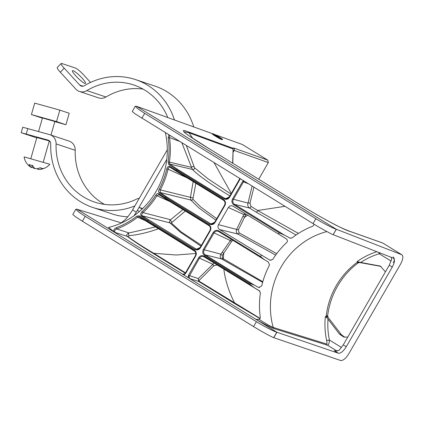 <?xml version="1.0" encoding="UTF-8"?>
<svg xmlns="http://www.w3.org/2000/svg" width="424" height="424" viewBox="0 0 424 424"><rect width="100%" height="100%" fill="white"/><g stroke="black" fill="none" stroke-linecap="round" stroke-linejoin="round"><path stroke-width="0.64" d="M82.039 78.069A9.074 1.479 44.2 0 0 72.478 70.713A9.074 1.479 44.2 0 0 75.922 76.023A9.074 1.479 44.2 0 0 85.484 83.38A9.074 1.479 44.2 0 0 82.039 78.069M36.84 137.556L49.592 140.985M49.846 141.261L49.258 141.107M134.874 205.916A67.411 63.017 108.5 0 1 92.808 207.469A67.411 63.017 108.5 0 1 50.737 143.943A4.033 3.774 108.5 0 0 48.05 140.084L21.2 132.691L36.745 137.89M127.757 216.839A67.411 63.017 108.5 0 1 111.947 213.866L92.808 207.469M49.158 141.452L50.18 141.738M21.2 132.691L22.764 127.227L49.608 134.625A9.72 9.084 108.5 0 1 50.021 134.747A9.72 9.084 108.5 0 1 56.085 143.906A61.729 57.706 108.5 0 0 94.605 202.078A61.729 57.706 108.5 0 0 136.888 198.973A8.072 7.547 -71.5 0 1 139.3 198.257M50.021 134.747L69.16 141.144A9.72 9.084 108.5 0 1 75.223 150.303L56.085 143.906M104.479 204.373A61.729 57.706 108.5 0 1 75.223 150.303M143.01 89.082A61.729 57.706 -71.5 0 0 106 96.995L86.862 90.598A9.72 9.084 -71.5 0 1 79.479 91.483A9.72 9.084 -71.5 0 1 75.875 89.135L60.314 72.228L64.225 68.211L79.781 85.118A4.033 3.774 -71.5 0 0 84.35 85.728A67.411 63.017 -71.5 0 1 135.542 79.595A67.411 63.017 -71.5 0 1 174.45 119.971M79.479 91.483L98.617 97.88A9.72 9.084 -71.5 0 0 106 96.995M64.225 68.211A8.072 1.314 -135.8 0 1 61.162 63.489A8.072 1.314 -135.8 0 1 61.761 63.483L75.461 68.063A8.072 1.314 -135.8 0 1 83.364 74.608L90.55 82.42M193.768 126.951A67.411 63.017 -71.5 0 0 154.681 85.993L135.542 79.595M167.787 117.565A61.729 57.706 -71.5 0 0 133.74 84.986A61.729 57.706 -71.5 0 0 86.862 90.598M61.162 63.489L57.251 67.506A8.072 1.314 44.2 0 0 60.314 72.228M31.673 167.655A14.517 11.777 107.3 0 1 30.74 167.13A14.692 14.692 0 0 1 24.11 156.891L49.846 164.247A14.692 14.692 0 0 1 38.123 169.425A14.517 11.777 -72.7 0 0 42.909 168.461A12.275 7.176 -74.7 0 1 40.381 167.676A14.517 11.777 107.3 0 1 35.208 168.619A14.517 8.485 -74.7 0 1 32.59 165.424A12.275 9.959 107.3 0 1 30.761 165.143A12.275 9.959 107.3 0 1 29.049 164.459A14.517 8.485 105.3 0 0 31.673 167.655L32.314 165.408M38.012 168.439L37.731 169.404A14.517 11.777 -72.7 0 0 38.123 169.425M31.895 166.865A14.517 11.777 -72.7 0 0 34.196 168.439A14.517 8.485 105.3 0 0 34.911 168.418M34.339 167.941L34.196 168.439M54.866 121.497L42.448 117.946M54.829 121.619L65.937 124.72L56.54 121.577L59.816 110.123L34.694 103.117L31.418 114.57L42.389 118.148M56.54 121.577L31.418 114.57M65.937 124.72L69.213 113.266L59.816 110.123M264.157 259.557L218.662 231.562C216.818 230.693 215.27 231.138 214.014 232.898L204.14 250.001C203.239 251.983 203.594 253.6 205.211 254.861L254.617 285.267L250.065 283.37L204.617 255.402C202.683 253.891 202.253 251.946 203.329 249.572L213.203 232.469C214.719 230.359 216.579 229.824 218.789 230.863L260.559 256.573L264.385 259.7L268.365 262.048L269.494 265.085A81.503 76.188 108.5 0 0 261.725 285.898L258.81 287.467L258.073 287.202L259.61 287.514M218.789 230.863L218.652 231.557L264.385 259.7M254.617 285.267L258.073 287.202M188.081 276.549L188.987 276.665L189.825 278.568L188.182 277.635L188.479 275.293L198.612 257.744C200.123 255.64 201.983 255.105 204.193 256.144L249.863 284.25L254.124 287.647L259.165 290.62L260.4 292.862A81.503 76.188 108.5 0 0 260.299 317.449L259.255 319.426C265.329 323.406 269.977 326.067 273.199 327.423A74.82 69.944 108.5 0 1 281.086 267.019A74.82 69.944 108.5 0 1 326.899 231.584M204.193 256.144L204.061 256.833L254.124 287.647M359.637 262.525L358.068 262.954L357.013 262.451L359.637 262.525L356.992 261.65A73.442 68.651 108.5 0 1 376.904 251.702M358.068 262.954A74.089 69.26 -71.5 0 0 337.605 286.073A74.089 69.26 -71.5 0 0 327.641 315.652L328.081 317.332L341.357 334.658L344.739 337.239M328.081 317.332L326.252 315.737A73.421 68.635 108.5 0 1 336.206 285.755A73.421 68.635 108.5 0 1 357.013 262.451M232.649 163.171L233.089 149.004L189.062 132.802L192.75 138.33M232.808 163.267L232.94 156.975A2.242 1.256 179.2 0 0 232.771 156.514M188.182 277.635L182.235 273.978L182.924 274.249L184.594 273.962L185.256 273.247L195.39 255.698C196.28 253.716 195.92 252.095 194.309 250.833L139.337 216.818L137.599 217.199A81.53 76.219 108.5 0 1 116.77 228.939L129.002 232.967L155.454 226.925M165.344 132.701A76.569 71.577 108.5 0 1 156.371 190.954A76.569 71.577 108.5 0 1 108.995 227.344L108.666 227.397M108.454 227.375L113.717 231.541C113.505 229.988 114.353 228.722 116.25 227.741A80.311 75.075 -71.5 0 0 136.772 216.176L139.268 215.805L147.176 221.052L147.038 221.747L139.3 216.797A0.716 0.588 124.2 0 0 139.337 216.818M183.735 274.9L185.595 273.517L195.724 255.969C196.8 253.594 196.37 251.649 194.436 250.139L147.176 221.052A92.909 86.856 -71.5 0 0 147.828 220.453L141.393 216.054C140.27 214.926 140.498 213.458 142.082 211.65A80.311 75.075 -71.5 0 0 155.836 195.029C156.901 193.593 157.892 193.18 158.815 193.794L165.662 198.172A92.909 86.856 -71.5 0 0 165.874 197.801A92.909 86.856 -71.5 0 0 166.086 197.43L159.334 192.894C158.465 192.178 158.406 190.975 159.159 189.279A80.311 75.075 -71.5 0 0 166.77 168.885C167.512 166.669 168.572 165.901 169.96 166.568L176.591 170.633A92.909 86.856 -71.5 0 0 176.792 169.754L168.847 164.57L168.105 161.904A80.311 75.075 -71.5 0 0 168.196 137.768L168.821 134.837M327.991 317.332L325.378 316.41L328.017 319.124L339.545 334.176L341.357 334.658M328.017 319.124A71.2 66.557 -71.5 0 0 329.421 340.037C329.225 343.302 328.595 345.03 327.524 345.221L274.111 328.653A2.242 2.094 107.2 0 1 273.199 327.423L326.613 343.981C327.095 343.62 327.095 342.412 326.613 340.361A73.442 68.651 108.5 0 1 325.378 316.41M380.317 253.033L379.231 253.769A71.2 66.557 -71.5 0 0 360.745 262.445L380.254 266.076L385.442 271.826M273.782 337.679L273.676 337.637C271.286 336.82 260.331 330.789 253.573 326.575L256.398 321.678C263.14 325.918 274.264 331.658 276.808 332.215L267.316 326.337L276.925 332.246L273.782 337.679L340.658 360.517C343.085 360.745 345.804 358.487 348.809 353.743L400.59 264.057C403.155 259.154 403.537 256.043 401.74 254.723L336.38 229.257L333.137 234.652C330.746 233.831 319.791 227.805 313.029 223.586L134.869 113.722L132.262 111.47L135.293 106.223L137.752 108.735L144.679 113.351L141.855 118.243M274.111 328.653C269.998 327.042 263.951 323.941 255.969 319.351L259.255 319.426M121.524 222.971L76.988 209.244L75.832 209.212L78.292 211.724L85.219 216.341L82.394 221.233L75.414 216.706L72.801 214.459L75.832 209.212M256.398 321.678L85.219 216.341M347.765 337.091L343.816 337.054L339.545 334.176M359.706 262.557L380.784 266.367L379.045 265.753M381.107 266.431L380.784 266.367M333.243 234.695L393.594 258.232M267.321 326.337L189.682 278.563L255.969 319.351L257.463 319.776M276.925 332.246L338.437 353.25L334.255 350.68L336.015 351.173M258.719 179.214L268.328 162.578L234.186 150.43L233.099 150.43L233.089 149.004A1.791 1.669 -69.8 0 0 232.368 148.034L233.645 147.997L267.788 160.145L268.328 162.578M142.697 208.491L139.019 207.431L166.796 159.323M275.653 255.116L237.975 234.075L219.553 229.522L269.574 259.96L270.3 260.23L272.812 259.345A81.503 76.188 108.5 0 1 286.852 242.385C287.779 240.98 287.52 239.756 286.073 238.707L233.025 206.175C231.186 205.311 229.633 205.757 228.377 207.511L218.477 224.662L238.362 229.866L239.088 232.829L276.713 253.663M219.553 229.522C217.936 228.26 217.576 226.639 218.477 224.662M232.675 205.99L233.025 206.175M179.31 141.293L169.505 137.599A81.53 76.219 108.5 0 1 169.409 162.101L191.516 167.363L181.912 142.915M186.91 177.762L168.058 169.187A81.53 76.219 108.5 0 1 160.325 189.888L190.44 197.356L193.174 181.615M145.119 220.554L137.599 217.199L136.772 216.176M169.955 201.586L156.954 195.729A81.53 76.219 108.5 0 1 142.989 212.599L170.581 219.733L182.951 209.583M142.082 211.65L142.989 212.599C141.717 213.95 141.441 215.005 142.157 215.763L196.429 249.254L200.107 247.521L209.986 230.418C210.876 228.435 210.516 226.814 208.905 225.557L209.027 224.858C210.967 226.368 211.396 228.313 210.32 230.693L200.446 247.796C198.93 249.906 197.07 250.436 194.86 249.397L147.828 220.453L148.416 219.913M223.48 200.266L170.125 167.316C169.24 166.849 168.551 167.475 168.058 169.187L166.77 168.885M185.246 273.183L153.249 253.494C142.13 246.726 133.459 241.028 127.232 236.396C126.23 235.023 126.824 233.878 129.002 232.967A1.436 0.859 -96.8 0 0 128.557 234.377A1.436 0.859 -96.8 0 0 129.288 235.68L127.778 236.518C134 241.102 142.655 246.689 153.748 253.287L176.225 255.015L195.851 253.473M116.25 227.741L116.77 228.939C114.708 230.041 114.151 231.197 115.105 232.416L113.717 231.541M259.843 291.177L217.146 264.995L213.956 265.663L199.211 280.322L199.132 281.213L260.161 318.424M223.904 269.049A1.436 0.498 121.6 0 1 223.846 269.118C225.165 280.132 228.764 291.447 234.642 303.065A1.436 0.498 121.6 0 1 234.138 303.277L198.628 281.425L198.273 278.6L214.136 263.039M231.287 193.439L214.083 162.694M253.923 187.212L249.943 203.329L250.987 206.382L257.686 210.505L298.427 233.417M284.954 206.308L257.686 210.505A1.436 0.498 121.6 0 1 256.234 212.17L249.535 208.046C247.865 206.737 247.367 205.084 248.035 203.08L252.105 186.094M194.987 251.406L167.575 234.382M158.661 228.631C148.882 232.304 139.088 234.652 129.288 235.68M186.406 145.66L194.457 167.74L207.755 178.621L230.736 193.906M121.45 222.929L121.81 222.309A17.935 6.222 121.6 0 0 132.574 209.907L136.279 212.186L134.037 215.71M136.279 212.186L139.019 207.431L142.279 208.889M267.788 160.145L242.39 144.515L214.618 134.482M212.392 133.677L136.549 106.281L135.293 106.223M77.088 209.271L182.235 273.978L77.088 209.271M132.574 209.907L167.31 149.741M401.979 254.845L382.755 243.042L401.979 254.845M393.361 258.121C395.094 259.382 394.723 262.377 392.258 267.094L346.276 346.737C343.382 351.3 340.769 353.473 338.437 353.25M297.261 202.937A1.791 0.62 121.6 0 1 297.298 202.958C309.472 210.537 321.461 217.48 333.28 223.787C338.235 226.405 344.86 229.543 349.98 231.377A1.791 1.685 109.5 0 1 350.282 231.52C344.452 230.227 318.069 216.065 297.261 202.937L209.525 148.946C198.358 142.141 190.175 136.777 184.975 132.839C181.965 130.099 183.094 129.776 188.357 131.869L232.368 148.034M313.029 223.586L315.859 218.694C322.6 222.934 333.725 228.674 336.269 229.225L136.549 106.281M139.417 211.481L137.286 210.431M188.357 131.869A1.791 1.669 -69.8 0 1 189.062 132.802L183.868 131.747L185.198 132.988L189.205 135.934L209.562 148.962A1.791 0.62 121.6 0 0 209.525 148.946M121.81 222.309L122.297 222.611M248.077 183.613L243.461 181.896L233.327 199.444C232.426 201.427 232.781 203.043 234.398 204.304L284.456 235.108L290.276 238.209L292.152 237.864A81.503 76.188 108.5 0 1 313.05 226.082L314.168 224.307M247.674 215.191L244.584 217.178L238.362 229.866M246.068 214.205L244.584 217.178A1.436 0.477 -156.2 0 0 242.782 216.664L244.627 213.32M232.882 240.313L231.796 241.24L223.713 253.329L223.347 258.746L262.816 281.706M203.329 249.572L220.835 254.13L222.309 252.126A1.436 0.27 -144.1 0 0 223.713 253.329L222.213 255.37L222.552 258.253L223.347 258.746A1.436 0.498 121.6 0 1 222.441 259.414L221.646 258.926C220.03 257.649 219.759 256.048 220.835 254.13A1.436 0.313 -143.3 0 0 222.213 255.37M185.325 211.046L171.291 222.929L181.196 231.891L201.368 245.263M195.856 183.263L192.862 199.269L200.764 207.029L216.717 218.673M253.573 326.575L82.394 221.233M315.859 218.694L144.679 113.351M224.577 205.137C225.473 203.154 225.112 201.538 223.501 200.276L223.623 199.582C225.557 201.093 225.992 203.038 224.916 205.412L215.037 222.515C213.526 224.625 211.666 225.16 209.456 224.121L166.086 197.43L166.68 196.89L211.025 223.973L214.703 222.245L224.577 205.137M224.052 198.84L224.641 198.299L225.621 198.692L229.252 196.959L229.633 197.239C228.123 199.344 226.257 199.879 224.052 198.84L176.792 169.754L177.38 169.213L224.641 198.299L226.665 198.739M239.088 232.829A1.436 0.36 120.9 0 1 237.975 234.075C236.295 232.813 235.892 231.181 236.751 229.177L242.782 216.664M222.309 252.126L231.228 239.295M204.05 256.827L204.066 256.838C202.227 255.974 200.674 256.419 199.418 258.179L188.987 276.665M169.775 135.426L169.505 137.599L168.196 137.768M139.199 216.738L139.3 216.797A0.716 0.588 124.2 0 1 139.268 215.805M200.891 246.084L180.311 232.172L170.013 222.897C169.197 222.065 169.388 221.01 170.581 219.733A1.436 0.625 -121.8 0 0 171.005 221.164A1.436 0.625 -121.8 0 0 172.096 222.006M159.159 189.279L160.325 189.888L160.198 192.528L166.68 196.89M215.864 220.151L199.116 208.105L190.827 200.048L190.44 197.356A1.436 0.382 -159.2 0 1 191.913 197.663A1.436 0.382 -159.2 0 1 192.968 198.406M158.82 194.595L158.926 194.648A0.716 0.572 -56 0 1 158.815 193.794M208.884 225.542L158.958 194.669L156.954 195.729L155.836 195.029M168.105 161.904L169.409 162.101L169.791 164.077A0.716 0.583 128.1 0 0 168.847 164.57M230.211 196.153C210.882 184.35 198.278 175.435 192.401 169.409L191.516 167.363A1.436 0.89 167.5 0 1 192.899 166.584A1.436 0.89 167.5 0 1 194.208 167.067M284.456 235.108L279.48 232.951A92.755 86.708 -71.5 0 0 278.303 234.043M158.958 194.669A0.716 0.572 -56 0 1 158.926 194.648L165.53 198.861L165.662 198.172L209.027 224.858M141.393 216.054A0.716 0.53 -53.8 0 1 142.157 215.763L170.013 222.897A1.436 1.399 147.5 0 0 171.291 222.929M224.916 205.412L224.535 205.137C225.43 203.054 225.08 201.432 223.49 200.271L176.453 171.328L176.591 170.633L223.623 199.582M170.125 167.316A0.716 0.535 -56.6 0 1 169.96 166.568M159.334 192.894A0.716 0.572 -52.4 0 1 160.198 192.528L190.827 200.048A1.436 1.399 147.9 0 0 192.862 199.269M189.687 278.563L198.628 281.425A1.436 0.498 121.6 0 0 199.132 281.213M188.479 275.293L198.273 278.6A1.436 0.906 -129.8 0 0 199.211 280.322M198.612 257.744L212.737 264.221A1.436 0.546 -139.1 0 0 213.956 265.663M213.203 232.469L231.796 241.24M245.549 214.952A1.436 0.519 23 0 0 243.726 214.48L228.377 207.511M279.48 232.951L233.809 204.845C231.875 203.334 231.44 201.389 232.516 199.015L248.035 203.08A1.436 0.737 -161.8 0 1 249.943 203.329M153.249 253.494A1.436 0.498 121.6 0 0 153.748 253.287L185.463 272.807M115.105 232.416L127.232 236.396A1.436 1.235 128.1 0 0 127.778 236.518M177.38 169.213L169.791 164.077L192.401 169.409A1.436 1.373 140.2 0 0 194.457 167.74M232.447 148.008A1.791 1.776 149.4 0 1 233.094 148.638A1.791 1.776 149.4 0 0 233.094 148.638L232.94 156.975M334.255 350.68L335.119 350.998L339.014 350.367L343.265 344.887L389.248 265.238L391.654 259.191L391.156 257.262M209.599 148.994A1.791 0.62 121.6 0 0 209.562 148.962L297.298 202.958M360.745 262.445L356.992 261.65M326.252 315.737L327.641 315.652M341.548 347.505L329.421 340.037A2.242 0.424 -12.1 0 1 326.613 340.361M378.786 252.439A2.242 0.668 -106.5 0 1 379.231 253.769L391.161 261.11M212.424 133.624L212.276 133.878A5.857 0.445 30 0 0 216.235 136.671A5.857 0.445 30 0 0 222.028 139.687A5.857 0.445 30 0 0 222.425 139.74L222.568 139.48A5.857 0.445 30 0 0 218.609 136.692A5.857 0.445 30 0 0 212.816 133.671A5.857 0.445 30 0 0 212.424 133.624A5.857 0.445 30 0 0 216.383 136.411A5.857 0.445 30 0 0 222.176 139.432A5.857 0.445 30 0 0 222.568 139.48M221.704 139.141A5.268 0.398 30 0 0 222.059 139.183A5.268 0.398 30 0 0 218.498 136.676A5.268 0.398 30 0 0 213.293 133.963A5.268 0.398 30 0 0 212.938 133.92A5.268 0.398 30 0 0 216.494 136.427A5.268 0.398 30 0 0 221.704 139.141M221.657 139.125A5.268 0.398 30 0 0 217.549 136.464A5.268 0.398 30 0 0 213.187 134.238M48.384 140.201L48.05 140.084M27.804 128.541L26.24 134M83.067 86.215L79.781 85.118M260.559 256.573A92.755 86.708 108.5 0 1 260.771 256.202A92.755 86.708 108.5 0 1 261.338 255.237M249.863 284.25A92.755 86.708 108.5 0 1 250.065 283.37M240.164 178.435L239.767 179.691L229.633 197.239M239.428 179.416L239.724 178.472M225.621 198.692C227.285 198.851 228.494 198.273 229.252 196.959L239.385 179.41L239.767 179.691M184.71 274.476L184.546 273.968L185.214 273.241L185.595 273.517M182.585 274.111L184.594 273.962M244.023 181.117L243.461 181.896L242.65 181.467L243.53 180.507M337.17 351.157L327.524 345.221A2.242 2.094 107.2 0 1 326.613 343.981M260.06 318.615L234.138 303.277M233.645 147.997A1.791 1.685 -70.4 0 1 234.186 150.43L232.983 152.513M232.516 199.015L242.65 181.467M194.86 249.397L195.453 248.856L197.478 249.296M209.456 224.121L210.044 223.581L212.069 224.015M182.235 273.978L183.401 274.323M349.98 231.377L382.459 242.899A1.791 1.685 -70.5 0 1 382.755 243.042L350.282 231.52M289.576 237.949L291.002 238.272M296.021 235.018L256.234 212.17M250.987 206.382A1.436 0.498 121.6 0 1 249.535 208.046L234.398 204.304L233.809 204.845M269.574 259.96L271.069 260.288M262.631 282.368L222.441 259.414M222.552 258.253A1.436 0.498 121.6 0 1 221.646 258.926L205.211 254.861L204.617 255.402M253.875 287.493L204.066 256.838M276.808 332.215L273.676 337.637M336.269 229.225L333.137 234.652M194.436 250.139L194.298 250.828L147.038 221.747M195.724 255.969L195.342 255.693C196.238 253.61 195.893 251.989 194.298 250.828M210.32 230.693L209.938 230.412C210.834 228.335 210.484 226.713 208.894 225.552L165.535 198.867M200.446 247.796L200.064 247.515C199.307 248.83 198.098 249.413 196.434 249.254M215.037 222.515L214.661 222.24C213.903 223.554 212.689 224.132 211.025 223.973M392.258 267.094L389.248 265.238M343.265 344.887L346.276 346.737M30.825 158.603L36.899 137.35M38.563 131.541L42.495 117.793M43.243 162.154L49.316 140.901M50.986 135.071L54.908 121.338M176.453 171.328L169.982 167.236M382.459 242.899L382.946 243.132M393.101 256.886L394.272 258.561C394.437 260.113 394.103 261.444 393.276 262.551"/></g></svg>
